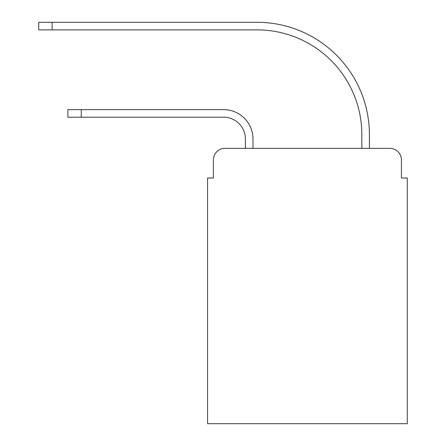 <?xml version="1.0" encoding="UTF-8"?>
<svg xmlns="http://www.w3.org/2000/svg" width="446" height="446" viewBox="0 0 446 446"><rect width="100%" height="100%" fill="white"/><g stroke="black" fill="none" stroke-linecap="round" stroke-linejoin="round"><path stroke-width="0.67" d="M213.394 159.98L213.394 178.026L213.394 159.98A11.641 11.641 0 0 1 225.035 148.34L245.411 148.34L245.411 139.024A21.832 21.832 0 0 0 223.58 117.192A21.832 21.832 0 0 1 245.411 139.024A21.832 21.832 0 0 0 223.58 117.192A21.832 21.832 0 0 1 245.411 139.024A21.832 21.832 0 0 0 223.58 117.192A21.832 21.832 0 0 1 245.411 139.024A21.832 21.832 0 0 0 223.58 117.192A21.832 21.832 0 0 1 245.411 139.024A21.832 21.832 0 0 0 223.58 117.192A21.832 21.832 0 0 1 245.411 139.024A21.832 21.832 0 0 0 223.58 117.192A21.832 21.832 0 0 1 245.411 139.024A21.832 21.832 0 0 0 223.58 117.192A21.832 21.832 0 0 1 245.411 139.024A21.832 21.832 0 0 0 223.58 117.192A21.832 21.832 0 0 1 245.411 139.024A21.832 21.832 0 0 0 223.58 117.192A21.832 21.832 0 0 1 245.411 139.024A21.832 21.832 0 0 0 223.58 117.192A21.832 21.832 0 0 1 245.411 139.024A21.832 21.832 0 0 0 223.58 117.192A21.832 21.832 0 0 1 245.411 139.024A21.832 21.832 0 0 0 223.58 117.192L67.853 117.192L67.853 109.627L81.244 109.627L81.244 117.192M401.433 178.026L401.433 159.98L401.433 178.026L407.254 178.026L407.254 423.7L207.574 423.7L207.574 178.026L213.394 178.026M401.433 159.98A11.641 11.641 0 0 0 389.787 148.34L225.035 148.34M81.244 109.627L223.58 109.627A29.397 29.397 0 0 1 252.982 139.024L252.982 148.34L252.982 139.024L252.982 148.34L252.982 139.024L252.982 148.34L252.982 139.024L252.982 148.34L252.982 139.024L252.982 148.34L252.982 139.024L252.982 148.34L252.982 139.024L252.982 148.34L252.982 139.024L252.982 148.34L252.982 139.024L252.982 148.34L252.982 139.024L252.982 148.34L252.982 139.024L252.982 148.34L252.982 139.024L252.982 148.34L361.845 148.34L361.845 134.659A104.788 104.788 0 0 0 257.058 29.871A104.788 104.788 0 0 1 361.845 134.659A104.788 104.788 0 0 0 257.058 29.871A104.788 104.788 0 0 1 361.845 134.659A104.788 104.788 0 0 0 257.058 29.871A104.788 104.788 0 0 1 361.845 134.659A104.788 104.788 0 0 0 257.058 29.871A104.788 104.788 0 0 1 361.845 134.659A104.788 104.788 0 0 0 257.058 29.871A104.788 104.788 0 0 1 361.845 134.659A104.788 104.788 0 0 0 257.058 29.871A104.788 104.788 0 0 1 361.845 134.659A104.788 104.788 0 0 0 257.058 29.871A104.788 104.788 0 0 1 361.845 134.659A104.788 104.788 0 0 0 257.058 29.871A104.788 104.788 0 0 1 361.845 134.659A104.788 104.788 0 0 0 257.058 29.871A104.788 104.788 0 0 1 361.845 134.659A104.788 104.788 0 0 0 257.058 29.871A104.788 104.788 0 0 1 361.845 134.659A104.788 104.788 0 0 0 257.058 29.871A104.788 104.788 0 0 1 361.845 134.659A104.788 104.788 0 0 0 257.058 29.871L38.746 29.871L38.746 22.3L52.137 22.3L52.137 29.871M52.137 22.3L257.058 22.3A112.359 112.359 0 0 1 369.416 134.659L369.416 148.34L369.416 134.659L369.416 148.34L369.416 134.659L369.416 148.34L369.416 134.659L369.416 148.34L369.416 134.659L369.416 148.34L369.416 134.659L369.416 148.34L369.416 134.659L369.416 148.34L369.416 134.659L369.416 148.34L369.416 134.659L369.416 148.34L369.416 134.659L369.416 148.34L369.416 134.659L369.416 148.34L369.416 134.659L369.416 148.34L389.787 148.34"/></g></svg>
